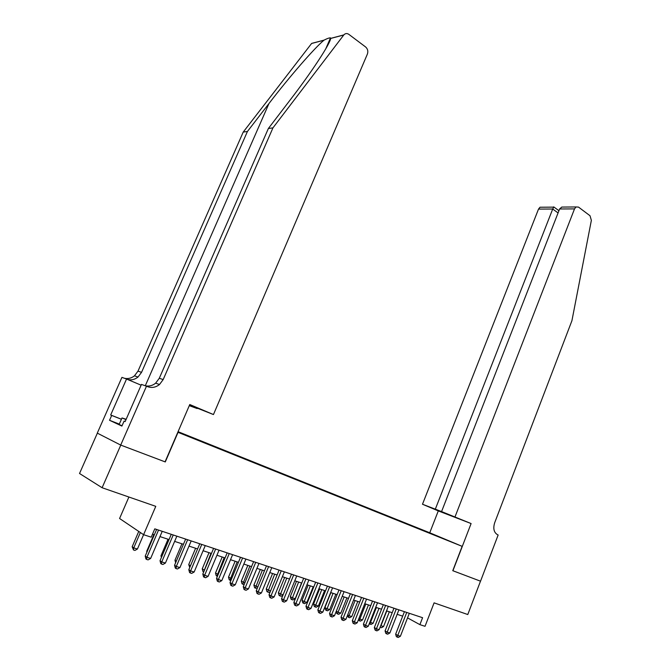 <?xml version="1.0" encoding="UTF-8"?>
<svg xmlns="http://www.w3.org/2000/svg" width="671" height="671" viewBox="0 0 671 671"><rect width="100%" height="100%" fill="white"/><g stroke="black" fill="none" stroke-linecap="round" stroke-linejoin="round"><path stroke-width="1.01" d="M187.989 436.293L180.583 433.248L187.989 436.293M128.899 497.018L119.581 518.498L143.594 534.695L151.218 537.169L154.783 528.849L422.587 617.706L419.903 624.642L425.028 626.311L434.095 602.86L467.779 614.535L480.495 581.178L452.766 570.694L462.151 546.345L177.815 432.25M97.362 433.156L79.53 473.5L102.109 487.733L120.78 445.099L165.284 461.942L178.041 432.35M462.151 546.345L429.608 532.715L178.067 431.679M447.414 540.289L454.301 543.124L447.389 540.356M177.89 432.082L437.425 536.364M177.991 431.839L181.178 433.122L178.025 431.772M424.332 531.105L178.041 431.738M424.257 530.727L437.526 536.288M140.365 532.514L133.755 547.88L137.421 549.029L155.773 506.345L102.109 487.733M407.54 617.89L419.903 624.642M152.518 534.141L154.347 534.737M159.983 536.59L169.042 539.559M174.628 541.388L183.451 544.282M189.004 546.102L197.584 548.912L190.497 565.745M203.095 550.723L211.457 553.458M216.934 555.252L225.07 557.928M230.505 559.706L238.44 562.306M243.833 564.076L251.558 566.609M256.918 568.362L264.441 570.828M269.767 572.573L277.098 574.98M282.382 576.716L289.528 579.056M294.779 580.776L301.732 583.057M306.957 584.768L313.734 586.991M318.918 588.685L325.519 590.857M330.669 592.543L337.11 594.657M342.227 596.326L348.501 598.389M353.583 600.05L359.698 602.055M364.747 603.715L370.711 605.67M375.726 607.314L381.547 609.218M386.53 610.853L392.2 612.715M397.148 614.334L402.675 616.146M404.42 611.675L395.638 634.204L397.777 635.445L406.735 612.447M400.394 636.259L398.264 637.45L397.215 637.123L397.777 635.445L400.394 636.259L409.327 613.302M397.215 637.123L396.36 636.628L395.638 634.204M386.773 610.937L380.969 625.733L383.56 626.555L389.348 611.776M380.742 625.607L380.113 627.2M383.56 626.555L381.472 627.712L380.44 627.393M122.055 425.741L119.128 424.508L122.005 417.958L126.156 419.283M126.005 419.635L122.005 417.958M455.055 516.771L574.51 208.899L559.614 208.975L441.568 511.579L471.101 523.556L452.917 570.744L480.537 581.195L498.15 534.997L497.639 534.787C493.923 532.564 492.925 528.572 494.661 522.81L571.927 320.696L591.361 220.365L590.019 215.743L578.511 207.096L576.02 206.962L574.51 208.899M429.75 532.782L438.289 510.908L471.101 523.556M438.289 510.908L422.487 504.24L441.568 511.579M435.32 509.172L552.711 209.016L538.519 209.084L540.004 207.23L542.252 207.213M422.487 504.24L538.519 209.084M553.835 206.953L552.711 209.016L558.071 212.942M566.089 207.037L561.786 207.071L559.614 208.975M272.946 127.867L163.179 379.568L159.505 384.508C155.697 387.502 151.638 388.19 147.335 386.58L146.479 386.219L120.705 445.074L165.066 461.849L189.767 404.529L213.453 414.552L367.406 54.041C368.304 51.256 367.716 48.899 365.628 46.978L348.861 34.372C346.982 33.139 345.313 33.315 343.846 34.9L272.946 127.867L268.358 128.522L290.459 99.593C311.688 72.023 330.199 43.707 330.677 38.448L330.493 37.895C329.469 37.727 327.322 38.473 324.059 40.126L323.95 40.218C314.573 47.884 289.209 77.064 268.97 103.527L247.431 131.482L141.556 372.338L138.016 377.043C134.745 379.61 131.189 380.39 127.347 379.375M189.432 405.292L197.249 408.312M197.148 408.555L189.281 405.653M120.705 445.074L97.287 433.122L121.929 377.37L126.542 379.031L110.681 414.98L121.443 419.241M247.431 131.482L243.221 132.078L137.991 371.138L134.468 375.819C131.415 378.226 128.06 379.048 124.412 378.268M145.238 385.766C149.012 386.563 152.476 385.699 155.63 383.166L159.287 378.268L268.358 128.522M323.95 40.218L311.596 43.481L243.221 132.078M146.479 386.219L141.464 384.408L125.158 421.564L124.101 421.078L125.183 421.505M119.304 424.114L109.541 420.289L121.904 426.068L124.101 421.078M109.541 420.289L111.68 415.441L110.681 414.98M213.453 414.552L189.516 405.099M141.12 385.188L126.542 379.031M311.596 43.481L315.705 42.399M121.426 419.291L111.68 415.441M393.961 608.203L385.07 630.908L387.201 632.149L396.267 608.966M389.868 632.979L387.712 634.179L386.647 633.852L387.201 632.149L389.868 632.979L398.901 609.847M386.647 633.852L385.8 633.349L385.07 630.908M383.334 604.68L374.334 627.561L376.448 628.802L385.624 605.435M379.157 629.641L376.985 630.857L375.903 630.522L376.448 628.802L379.157 629.641L388.308 606.324M375.903 630.522L375.064 630.019L374.334 627.561M372.522 601.09L363.414 624.156L365.519 625.397L374.804 601.845M368.27 626.253L366.081 627.469L364.982 627.133L365.519 625.397L368.27 626.253L377.53 602.751M364.982 627.133L364.143 626.63L363.414 624.156M361.535 597.442L352.317 620.692L354.397 621.933L363.799 598.197M357.198 622.805L354.993 624.038L353.877 623.686L354.397 621.933L357.198 622.805L366.567 599.119M353.877 623.686L353.038 623.191L352.317 620.692M376.372 607.523L370.501 622.436L373.135 623.267L378.989 608.379M369.906 622.092L370.501 622.436L369.981 624.114L369.276 623.703M373.135 623.267L371.029 624.441L369.981 624.114M365.804 604.059L359.866 619.09L362.541 619.929L368.463 604.932M358.893 618.519L359.866 619.09L359.354 620.776L358.389 619.786M362.541 619.929L360.419 621.111L359.354 620.776M355.068 600.537L349.054 615.684L351.772 616.54L357.769 601.426M347.695 614.879L349.054 615.684L348.551 617.395L347.385 615.659M351.772 616.54L349.641 617.731L348.551 617.395M344.148 596.964L338.067 612.22L340.826 613.093L346.899 597.861M336.305 611.18L338.067 612.22L337.572 613.948L336.775 613.47L336.196 611.449M340.826 613.093L338.679 614.292L337.572 613.948M350.354 593.734L341.027 617.169L343.091 618.41L352.611 594.481M345.934 619.299L343.72 620.541L342.579 620.189L343.091 618.41L345.934 619.299L355.429 595.42M342.579 620.189L341.749 619.685L341.027 617.169M330.895 592.619L324.915 607.523L326.886 608.706L329.704 609.587L335.844 594.238M333.051 593.323L326.408 610.451L325.62 609.973L324.915 607.523M329.704 609.587L327.532 610.803L326.408 610.451M338.989 589.968L329.536 613.588L331.591 614.829L341.229 590.706M334.485 615.726L332.246 616.985L331.088 616.624L331.591 614.829L334.485 615.726L344.089 591.654M331.088 616.624L330.266 616.121L329.536 613.588M319.622 588.92L313.575 603.95L315.529 605.125L318.389 606.03L324.605 590.555M321.761 589.624L315.06 606.894L314.28 606.416L313.575 603.95M318.389 606.03L316.2 607.247L315.06 606.894M327.423 586.127L317.853 609.939L319.891 611.18L329.646 586.865M322.835 612.095L320.57 613.361L319.396 613L319.891 611.18L322.835 612.095L332.556 587.83M319.396 613L318.582 612.497L317.853 609.939M308.165 585.162L302.042 600.31L303.98 601.484L306.882 602.407L313.172 586.806M310.287 585.858L303.518 603.271L302.738 602.801L302.042 600.31M306.882 602.407L304.676 603.64L303.518 603.271M315.655 582.227L305.968 606.232L307.981 607.473L317.861 582.956M310.975 608.404L308.694 609.679L307.494 609.31L307.981 607.473L310.975 608.404L320.83 583.938M307.494 609.31L306.689 608.807L305.968 606.232M296.507 581.346L290.308 596.611L292.229 597.786L295.181 598.717L301.556 582.998M298.62 582.034L291.776 599.589L291.013 599.119L290.308 596.611M295.181 598.717L292.959 599.958L291.776 599.589M303.686 578.251L293.873 602.457L295.861 603.699L305.875 578.981M298.914 604.646L296.616 605.93L295.391 605.552L295.861 603.699L298.914 604.646L308.886 579.979M295.391 605.552L294.594 605.057L293.873 602.457M284.655 577.454L278.373 592.845L283.07 594.9M286.743 578.142L279.832 595.848L279.077 595.37L278.373 592.845M282.977 595.143L281.04 596.225L279.832 595.848M291.499 574.208L281.56 598.616L283.531 599.857L293.672 574.93M286.634 600.822L284.311 602.122L283.07 601.736L283.531 599.857L286.634 600.822L296.741 575.944M283.07 601.736L282.281 601.241L281.56 598.616M272.594 573.504L266.236 589.021L270.556 590.966M274.665 574.183L267.687 592.04L266.932 591.562L266.236 589.021M270.27 591.654L268.912 592.418L267.687 592.04M279.094 570.09L269.021 594.707L270.975 595.94L281.25 570.811M274.129 596.93L271.789 598.238L270.53 597.844L270.975 595.94L274.129 596.93L284.37 571.843M270.53 597.844L269.75 597.349L269.021 594.707M260.323 569.478L253.881 585.12L257.815 586.949M262.378 570.157L255.324 588.165L254.586 587.687L253.881 585.12M257.337 588.123L255.324 588.165M266.471 565.905L256.263 590.732L258.184 591.965L268.601 566.609M261.405 592.963L259.04 594.288L257.756 593.885L258.184 591.965L261.405 592.963L271.78 567.666M257.756 593.885L256.985 593.39L256.263 590.732M247.834 565.385L241.317 581.161L244.848 582.864M249.864 566.056L242.743 584.215L242.013 583.745L241.317 581.161M244.152 584.533L242.743 584.215M253.613 561.635L243.271 586.68L245.167 587.905L255.718 562.34M248.446 588.928L246.064 590.262L244.747 589.851L245.167 587.905L248.446 588.928L258.964 563.414M244.747 589.851L243.992 589.356L243.271 586.68M235.127 561.224L228.517 577.127L231.629 578.704M237.14 561.879L229.935 580.205L229.214 579.736L228.517 577.127M230.883 580.499L229.935 580.205M240.52 557.291L230.036 582.545L231.906 583.778L242.6 557.987M235.244 584.818L232.845 586.16L231.503 585.749L231.906 583.778L235.244 584.818L245.905 559.086M231.503 585.749L230.757 585.255L230.036 582.545M222.193 556.98L215.5 573.017L218.176 574.468M224.181 557.635L216.901 576.112L216.188 575.643L215.5 573.017M217.421 576.28L216.901 576.112M227.184 552.87L216.557 578.343L218.402 579.568L229.239 553.558M221.799 580.625L219.375 581.983L218.016 581.564L218.402 579.568L221.799 580.625L232.602 554.674M218.016 581.564L217.278 581.069L216.557 578.343M209.025 552.661L202.239 568.832L204.462 570.149M210.988 553.307L203.632 571.952L202.927 571.482L202.239 568.832M213.596 548.366L202.827 574.057L204.638 575.282L215.634 549.037M208.102 576.364L205.653 577.731L204.269 577.303L204.638 575.282L208.102 576.364L219.056 550.178M204.269 577.303L203.539 576.808L202.827 574.057M195.613 548.266L188.736 564.579L190.421 565.913M189.767 567.481L188.736 564.579M199.757 543.77L188.828 569.696L190.614 570.912L201.761 544.433M194.145 572.011L191.671 573.395L190.262 572.959L190.614 570.912L194.145 572.011L205.251 545.598M190.262 572.959L189.549 572.472L188.828 569.696M181.95 543.787L174.98 560.243L176.305 561.141M175.626 562.751L174.98 560.243M185.649 539.09L174.569 565.242L176.322 566.458L187.628 539.744M179.92 567.582L177.429 568.983L175.987 568.53L176.322 566.458L179.92 567.582L191.185 540.927M175.987 568.53L175.282 568.043L174.569 565.242M168.044 539.232L160.973 555.823L161.854 556.435M161.401 557.5L160.973 555.823M171.273 534.317L160.034 560.713L161.753 561.921L173.219 534.963M165.418 563.061L162.902 564.479L161.434 564.017L161.753 561.921L165.418 563.061L176.85 536.171M161.434 564.017L160.746 563.531L160.034 560.713M153.869 534.586L146.706 551.319L147.125 551.621M146.907 552.132L146.706 551.319M156.611 529.461L145.213 556.091L146.89 557.291L158.532 530.09M150.639 558.457L148.09 559.882L146.597 559.421L146.89 557.291L150.639 558.457L162.231 531.323M146.597 559.421L145.926 558.935L145.213 556.091M138.746 531.424L132.162 546.739L133.755 547.88L133.479 549.96L132.162 546.739M137.421 549.029L134.946 550.421L133.479 549.96M268.97 103.527L145.28 385.783M141.556 372.338L137.991 371.138M159.287 378.268L163.179 379.568M329.855 39.371L330.467 39.212M343.778 34.984L330.677 38.448M540.004 207.23L553.541 207.129M558.935 210.711L553.709 206.869M561.786 207.071L576.02 206.962M330.493 37.895L325.729 48.882M155.63 383.166L159.505 384.508M138.016 377.043L134.468 375.819M343.846 34.9L330.694 38.381M324.059 40.126L311.663 43.405"/></g></svg>
